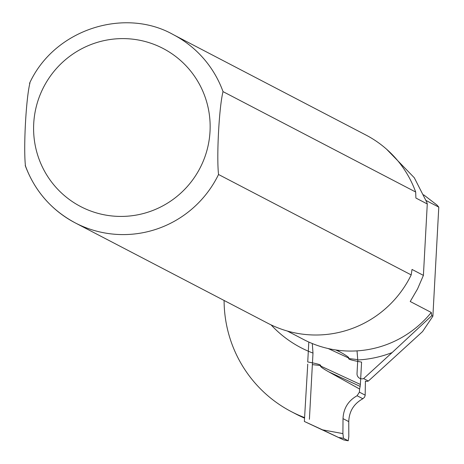 <?xml version="1.0" encoding="UTF-8"?>
<svg xmlns="http://www.w3.org/2000/svg" width="464" height="464" viewBox="0 0 464 464"><rect width="100%" height="100%" fill="white"/><g stroke="black" fill="none" stroke-linecap="round" stroke-linejoin="round"><path stroke-width="0.7" d="M328.228 348.557L348.847 358.115L348.615 358.527C348.464 359.356 352.785 360.551 361.578 362.111L360.371 384.459L320.462 365.957L320.694 365.545C320.844 364.716 316.523 363.521 307.731 361.961L308.809 342.043M360.145 386.408L359.6 389.018L328.808 371.879L360.145 386.408L360.371 384.459M359.6 389.018L359.414 392.15L357.077 395.74C348.191 400.768 343.505 408.395 343.018 418.627L342.902 433.602L322.561 429.855L343.749 439.942L304.355 421.457L307.748 364.107M339.097 437.517L343.476 438.323L348.215 440.794L348.806 436.676L348.76 421.619C349.143 411.336 353.841 403.715 362.848 398.744L364.501 397.271L365.162 395.479L365.412 381.141A5.092 5.029 -62.5 0 0 368.375 381.048L422.571 331.557L432.883 316.204L431.816 315.648L431.259 312.469L410.222 301.501L417.565 288.904L423.406 275.378L412.02 269.439L411.197 274.914L218.538 174.499C216.468 156.072 219.147 106.697 223.027 91.617L415.686 192.026L415.889 198.035L427.274 203.969L426.845 202.379L414.294 177.747L386.622 149.246M336.725 350.1L340.274 352.072L335.704 349.955M348.847 358.115C349.05 357.396 346.19 355.383 340.274 352.072M322.561 429.855L304.355 421.457M320.462 365.957C320.253 366.67 323.037 368.648 328.808 371.879M343.476 438.323L342.902 433.602M304.587 417.588A127.356 125.773 117.5 0 1 291.34 411.643A127.356 125.773 117.5 0 1 224.089 300.463M426.103 200.512L438.787 207.124L436.897 204.972L423.661 194.828M291.34 411.643L296.073 414.108A127.356 125.773 -62.5 0 0 304.552 418.128M287.326 331.029L303.7 339.561A104.006 102.718 -62.5 0 0 312.289 343.54L312.991 353.087L309.401 419.305M357.756 359.989A112.497 111.099 -62.5 0 0 392.126 352.57L363.643 378.583A5.092 5.029 117.5 0 1 357.025 373.549L357.756 359.989L357.036 350.871A104.006 102.718 -62.5 0 0 431.259 312.469M392.126 352.57L431.816 315.648M363.643 378.583L368.375 381.048M438.787 207.124L432.883 316.204M312.289 343.54A104.006 102.718 -62.5 0 0 357.036 350.871M427.274 203.969L423.406 275.378M29.94 82.992C26.042 98.316 23.374 147.691 25.45 165.88A106.128 104.812 -62.5 0 0 75.185 222.859L267.85 323.275A106.128 104.812 -62.5 0 0 411.197 274.914M415.686 192.026A106.128 104.812 -62.5 0 0 365.951 135.047L173.287 34.632C124.99 7.244 54.445 28.838 29.534 83.34M359.414 392.15L365.185 395.16M357.773 359.623L348.615 358.527M357.077 395.74L362.848 398.744M343.018 418.627L348.76 421.619M312.365 364.617L320.694 365.545M348.215 440.794L343.737 439.936L348.215 440.794M271.098 324.893A112.497 111.099 -62.5 0 0 312.991 353.087M25.213 165.503C34.707 190.936 51.365 210.059 75.185 222.859A106.128 104.812 -62.5 0 0 118.511 234.488A106.128 104.812 -62.5 0 0 218.538 174.499M223.027 91.617A106.128 104.812 -62.5 0 0 173.287 34.632M117.061 216.34A89.146 88.044 -62.5 0 0 200.616 86.513A89.146 88.044 -62.5 0 0 47.937 79.692A89.146 88.044 -62.5 0 0 117.061 216.34"/></g></svg>
